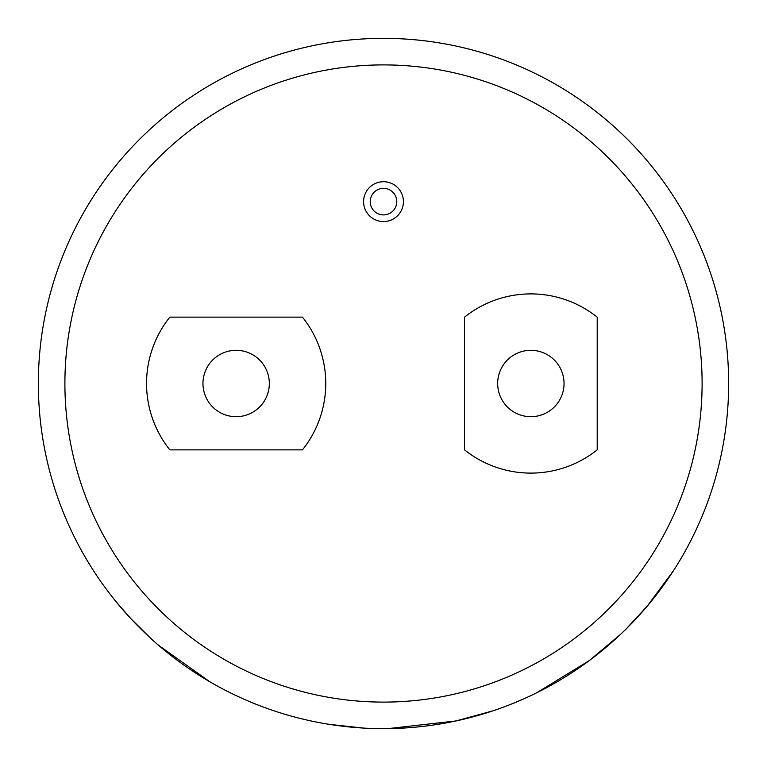 <?xml version="1.0" encoding="UTF-8"?>
<svg xmlns="http://www.w3.org/2000/svg" width="767" height="767" viewBox="0 0 767 767"><rect width="100%" height="100%" fill="white"/><g stroke="black" fill="none" stroke-linecap="round" stroke-linejoin="round"><path stroke-width="1.15" d="M383.5 188.356A13.279 13.279 0 0 0 370.221 201.635A13.279 13.279 0 0 0 383.5 214.904A13.279 13.279 0 0 0 396.779 201.635A13.279 13.279 0 0 0 383.5 188.356M383.5 221.548A19.913 19.913 0 0 0 403.413 201.635A19.913 19.913 0 0 0 383.5 181.721A19.913 19.913 0 0 0 363.587 201.635A19.913 19.913 0 0 0 383.5 221.548M530.035 695.995L536.612 692.831L589.267 660.608L620.666 634.261M574.253 671.154L580.149 667.156M514.762 702.716L523.564 698.948M564.79 677.203L570.945 673.311M625.795 629.304L647.051 606.371L673.474 570.696M388.044 728.621L456.049 720.942M493.076 710.798L455.914 720.97M530.85 350.308A33.192 33.192 0 0 0 497.668 383.5A33.192 33.192 0 0 0 530.85 416.692A33.192 33.192 0 0 0 564.042 383.5A33.192 33.192 0 0 0 530.85 350.308M236.15 350.308A33.192 33.192 0 0 0 202.958 383.5A33.192 33.192 0 0 0 236.15 416.692A33.192 33.192 0 0 0 269.332 383.5A33.192 33.192 0 0 0 236.15 350.308M464.476 449.807A106.201 106.201 0 0 0 597.225 449.807L597.225 317.193A106.201 106.201 0 0 0 464.476 317.193L464.476 449.807M383.5 64.898A318.602 318.602 0 0 0 64.898 383.5A318.602 318.602 0 0 0 383.5 702.102A318.602 318.602 0 0 0 702.102 383.5A318.602 318.602 0 0 0 383.5 64.898M383.5 38.35A345.15 345.15 0 0 1 728.65 383.5A345.15 345.15 0 0 1 383.5 728.65A345.15 345.15 0 0 1 38.35 383.5A345.15 345.15 0 0 1 383.5 38.35A345.15 345.15 0 0 0 38.35 383.5A345.15 345.15 0 0 0 383.5 728.65M169.843 449.874L302.457 449.874A106.201 106.201 0 0 0 302.457 317.126L169.843 317.126A106.201 106.201 0 0 0 169.843 449.874M329.407 724.384L363.673 728.084M234.664 694.912L243.331 698.91A345.15 345.15 0 0 1 194.808 672.506M315.486 721.881L322.648 723.243M249.869 701.728L256.629 704.489M297.951 717.883L304.873 719.571M115.961 601.568L130.62 618.403L150.533 638.163M158.529 645.258L209.755 681.729"/></g></svg>
